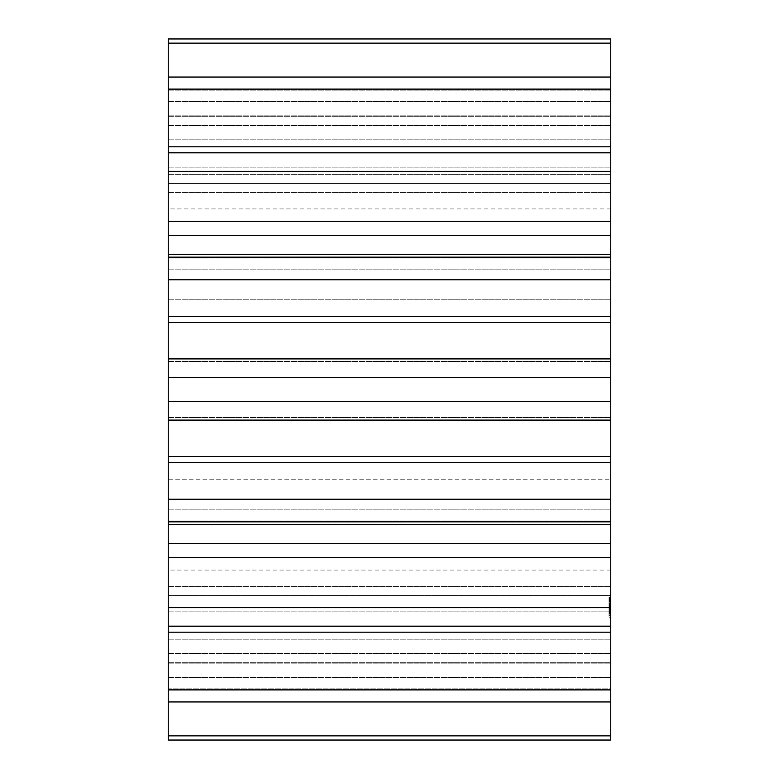 <?xml version="1.0" encoding="UTF-8"?>
<svg xmlns="http://www.w3.org/2000/svg" width="779" height="779" viewBox="0 0 779 779"><rect width="100%" height="100%" fill="white"/><g stroke="black" fill="none" stroke-linecap="round" stroke-linejoin="round"><path stroke-width="0.58" stroke-dasharray="3.9 2.92" d="M168.225 735.863L610.775 735.863L610.775 740.05L610.775 688.13L610.775 740.05L168.225 740.05L168.225 358.963L610.775 358.963L610.775 38.95L610.775 115.837L610.775 38.95L168.225 38.95L168.225 115.837L168.225 38.95L168.225 43.137L610.775 43.137M610.775 420.095L610.775 417.486L610.775 420.095L168.225 420.037L610.775 420.095M168.225 688.13L168.225 663.163L168.225 688.13L610.775 688.13L610.775 663.163L610.775 688.13L168.225 688.13M610.775 735.863L610.775 358.905L168.225 358.905L168.225 361.514L168.225 43.137M168.225 257.148L168.225 269.846L168.225 257.148L610.775 257.148L610.775 269.846L610.775 257.148M168.225 77.043L168.225 139.129L168.225 77.043L610.775 77.043L610.775 139.129L610.775 77.043M168.225 152.82L168.225 192.617L168.225 152.82L610.775 152.82L610.775 192.617L610.775 152.82M168.225 358.905L168.225 361.514L168.225 358.963L610.775 358.963L610.775 361.514L610.775 358.905M168.225 595.399L168.225 479.767L168.225 595.399L168.225 570.062L168.225 595.399L610.775 595.399L610.775 479.767L610.775 595.399L610.775 570.062L610.775 595.399L168.225 595.399M168.225 479.767L168.225 183.601L168.225 479.767L610.775 479.767L610.775 183.601L610.775 479.767L168.225 479.767M168.225 183.601L168.225 208.938L168.225 183.601L610.775 183.601L610.775 208.938L610.775 183.601L168.225 183.601M610.775 617.416L610.775 615.653L610.775 617.854L609.003 617.416L609.003 600.424L609.003 617.854L610.775 617.416M610.775 617.99L609.003 617.99M610.775 614.173L610.775 615.653L610.775 613.044L610.775 614.173L609.003 614.173L610.775 614.173M610.775 612.333L610.775 610.794L610.775 612.333L609.003 612.333L610.775 612.333M610.775 608.097L610.775 614.056L610.775 604.348L610.775 614.056L610.775 604.348L610.775 614.056L610.775 608.097L609.003 608.097L609.003 613.794L609.003 608.097M610.775 606.081L610.775 607.63L610.775 605.371L610.775 606.081L609.003 606.081L610.775 606.081M610.775 604.241L610.775 602.761L610.775 604.241L609.003 604.241L610.775 604.241M610.775 600.999L610.775 596.957L610.775 601.583L610.775 596.957L610.775 601.583L610.775 596.957L610.775 601.583L610.775 596.957L610.775 601.583L610.775 596.957L610.775 601.583L610.775 597.045L610.775 601.076L609.003 600.999L609.003 596.957L609.003 601.583L609.003 596.957L609.003 601.583L609.003 596.957L609.003 601.583L609.003 596.957L609.003 601.583L609.003 596.957L609.003 601.583L609.003 597.045L609.003 601.076L609.003 599.217L609.003 600.979L610.775 600.999L609.003 600.979L610.775 600.979L609.003 600.979L610.775 600.979L610.775 599.217L609.003 599.217L610.775 599.217L609.003 599.285L609.003 600.628L609.003 597.931L609.003 600.969L609.003 597.571L609.003 599.275L610.775 599.285L609.003 599.314L610.775 599.275L609.003 599.791L610.775 599.801L610.775 600.979L609.003 601.008L610.775 601.008L609.003 601.018L610.775 600.979M610.775 614.056L610.775 604.913L610.775 614.056L609.003 614.056L609.003 604.348L609.003 614.056L609.003 604.348L609.003 614.056L609.003 604.348L609.003 614.056L609.003 604.348L609.003 614.056L609.003 604.913L609.003 614.056L610.775 614.056L609.003 614.056M610.775 609.743L610.775 604.348L610.775 609.743L610.775 604.348L610.775 609.743L610.775 604.348L610.775 609.743L610.775 609.227L610.775 609.743L609.003 609.743L609.003 613.521L609.003 603.384L609.003 609.743L610.775 609.743L609.003 609.743M610.775 612.976L609.003 612.976L610.775 612.976M610.775 606.14L610.775 613.55L610.775 604.631L610.775 606.159L609.003 606.159L609.003 604.348L609.003 607.523L609.003 606.14L610.775 606.14L610.775 605.215L609.003 605.254L610.775 605.254L609.003 605.215L610.775 605.215L610.775 603.384L610.775 609.227L610.775 603.92L610.775 604.874L609.003 604.913L610.775 604.874L609.003 604.874L610.775 604.874L609.003 604.874L610.775 604.874L610.775 606.14L609.003 606.14M610.775 602.858L610.775 603.384L610.775 602.858L609.003 602.858L609.003 603.384L609.003 602.858L610.775 602.858M168.225 361.514L610.775 361.514L168.225 361.514M168.225 417.486L610.775 417.486L168.225 417.486M168.225 258.93L610.775 258.93L168.225 258.93M168.225 520.07L610.775 520.07L168.225 520.07M168.225 269.846L610.775 269.846L168.225 269.846M168.225 509.154L610.775 509.154L168.225 509.154M168.225 174.652L610.775 174.652L168.225 174.652M610.775 604.348L609.003 604.348M168.225 192.617L610.775 192.617L168.225 192.617M168.225 586.383L610.775 586.383L168.225 586.383M168.225 167.115L610.775 167.115L168.225 167.115M168.225 611.885L610.775 611.885L168.225 611.885M168.225 116.285L610.775 116.285L168.225 116.285M168.225 662.715L610.775 662.715L168.225 662.715M168.225 139.129L610.775 139.129L168.225 139.129M168.225 639.871L610.775 639.871L168.225 639.871M168.225 125.555L610.775 125.555L168.225 125.555M168.225 653.445L610.775 653.445L168.225 653.445M168.225 101.474L610.775 101.474L168.225 101.474M168.225 677.526L610.775 677.526L168.225 677.526M168.225 90.87L610.775 90.87L168.225 90.87M168.225 115.837L610.775 115.837L168.225 115.837M168.225 663.163L610.775 663.163L168.225 663.163M168.225 701.957L610.775 701.957M168.225 89.108L610.775 89.108M168.225 689.892L610.775 689.892M168.225 146.822L610.775 146.822M168.225 632.178L610.775 632.178M168.225 626.18L610.775 626.18M168.225 171.302L610.775 171.302M168.225 607.698L609.003 607.737M168.225 221.44L610.775 221.44M168.225 557.56L610.775 557.56M168.225 235.492L610.775 235.492M168.225 543.508L610.775 543.508M168.225 521.852L610.775 521.852M168.225 279.817L610.775 279.817M168.225 499.183L610.775 499.183M168.225 316.323L610.775 316.323M168.225 462.677L610.775 462.677M168.225 322.448L610.775 322.448M168.225 456.552L610.775 456.552M168.225 420.037L610.775 420.037M168.225 377.435L610.775 377.435M168.225 401.565L610.775 401.565M168.225 299.233L610.775 299.233L168.225 299.233M610.775 615.653L609.003 615.653L610.775 615.653M610.775 617.844L609.003 617.844L610.775 617.854M610.775 613.044L609.003 613.044L610.775 613.044M610.775 610.794L609.003 610.794L610.775 610.794M610.775 609.207L609.003 609.207L609.003 607.523L609.003 610.902L609.003 609.207L610.775 609.207L609.003 609.207M610.775 607.63L609.003 607.63L610.775 607.63M610.775 605.371L609.003 605.371L610.775 605.371M610.775 602.761L609.003 602.761L610.775 602.761M610.775 600.57L609.003 600.57L610.775 600.58M610.775 600.424L609.003 600.424M610.775 599.684L609.003 599.684M610.775 596.957L609.003 596.957M610.775 597.308L609.003 597.308M610.775 601.086L609.003 601.076L610.775 601.086L610.775 599.265L609.003 599.265L610.775 599.265L609.003 599.226L610.775 599.265L610.775 597.931L610.775 601.086L609.003 601.086M610.775 598.048L609.003 598.048M610.775 597.454L609.003 597.454M610.775 601.271L609.003 601.271L610.775 601.3M610.775 601.583L609.003 601.583M610.775 601.495L609.003 601.495M610.775 598.7L609.003 598.71M610.775 597.045L609.003 597.045L610.775 597.035M610.775 597.863L609.003 597.863L610.775 597.863M610.775 601.028L609.003 601.028M610.775 597.376L609.003 597.376L610.775 597.386M610.775 598.769L609.003 598.739M610.775 597.668L609.003 597.678M610.775 601.184L609.003 601.184L610.775 601.213M610.775 600.482L609.003 600.482L610.775 600.482M610.775 612.713L609.003 612.713M610.775 609.899L609.003 609.899M610.775 606.257L609.003 606.257M610.775 612.898L609.003 612.898M610.775 605.41L609.003 605.41L609.003 608.681L609.003 605.41L610.775 605.41L609.003 605.41L610.775 605.41L609.003 605.41L610.775 605.41L609.003 605.41L610.775 605.41L610.775 608.681L609.003 608.672L609.003 607.104L609.003 608.681L610.775 608.681L609.003 608.681L610.775 608.681L610.775 605.41M610.775 612.167L609.003 612.167M610.775 611.963L609.003 611.963M610.775 606.413L609.003 606.413M610.775 606.218L609.003 606.218M610.775 605.478L609.003 605.478M610.775 612.119L609.003 612.119M610.775 610.658L609.003 610.658M610.775 608.496L609.003 608.496L610.775 608.496M610.775 605.634L609.003 605.634M610.775 613.521L609.003 613.492L610.775 613.521M610.775 597.756L609.003 597.756L610.775 597.736M610.775 600.736L609.003 600.736M610.775 597.795L609.003 597.795L610.775 597.795M610.775 599.742L609.003 599.752M610.775 599.811L609.003 599.811M610.775 597.22L609.003 597.22M610.775 597.844L609.003 597.844L610.775 597.844M610.775 599.109L609.003 599.109L610.775 599.1M610.775 597.551L609.003 597.522M610.775 600.677L609.003 600.667M610.775 613.794L609.003 613.794L610.775 613.784M610.775 611.554L609.003 611.554M610.775 606.773L609.003 606.773L610.775 606.792M610.775 611.534L609.003 611.534M610.775 606.51L609.003 606.51M610.775 608.662L609.003 608.662M610.775 605.877L609.003 605.877L610.775 605.877M610.775 604.631L609.003 604.631L610.775 604.631M610.775 607.055L609.003 607.055M610.775 608.555L609.003 608.555M610.775 608.584L609.003 608.584M610.775 607.854L609.003 607.854M610.775 606.549L609.003 606.549M610.775 606.023L609.003 606.023L610.775 606.023M610.775 603.384L609.003 603.384L610.775 603.384M610.775 603.92L609.003 603.92L610.775 603.92M609.003 613.55L609.003 610.902L609.003 613.55L610.775 613.55M610.775 613.209L609.003 613.209L610.775 613.209M610.775 612.275L609.003 612.275L610.775 612.275M610.775 610.902L609.003 610.902L610.775 610.902M610.775 607.523L609.003 607.523L610.775 607.523M610.775 599.217L609.003 599.217M610.775 597.921L610.775 598.486L610.775 597.571L609.003 597.931M610.775 599.265L610.775 600.628L610.775 599.265L609.003 599.265M610.775 600.969L609.003 600.969M610.775 608.681L610.775 607.104L610.775 608.681L609.003 608.681M610.775 607.104L609.003 607.104L610.775 607.104M610.775 599.061L609.003 599.061M610.775 598.311L609.003 598.311M610.775 599.46L609.003 599.46M610.775 599.577L609.003 599.577L610.775 599.596M610.775 597.366L609.003 597.366M610.775 599.927L609.003 599.927M610.775 600.366L609.003 600.366L610.775 600.356M610.775 600.872L609.003 600.872M610.775 597.62L609.003 597.62M610.775 598.223L609.003 598.223L610.775 598.204M610.775 598.661L609.003 598.661M610.775 601.222L609.003 601.222L610.775 601.252M610.775 598.885L609.003 598.885M610.775 600.307L609.003 600.307L610.775 600.336M610.775 598.983L609.003 598.983M610.775 599.509L609.003 599.479M610.775 600.794L609.003 600.794L610.775 600.813M610.775 600.151L609.003 600.151M610.775 601.427L609.003 601.427M610.775 599.158L609.003 599.158M610.775 598.817L609.003 598.817M610.775 597.084L609.003 597.084L610.775 597.104M610.775 598.253L609.003 598.253M610.775 599.294L609.003 599.275M610.775 600.59L609.003 600.628M610.775 597.512L609.003 597.512L610.775 597.512M610.775 598.457L609.003 598.457L610.775 598.486M610.775 599.538L609.003 599.538M610.775 597.581L609.003 597.571M610.775 598.856L609.003 598.856M610.775 598.097L609.003 598.097M610.775 599.626L609.003 599.626M610.775 599.888L609.003 599.888M610.775 600.132L609.003 600.132M610.775 600.531L609.003 600.531M610.775 599.781L609.003 599.781M610.775 600.044L609.003 600.044L610.775 600.044M610.775 600.054L609.003 600.054L610.775 600.054M610.775 254.392L168.225 254.392M610.775 524.608L168.225 524.608M610.775 208.938L168.225 208.938M610.775 570.062L168.225 570.062"/><path stroke-width="1.17" d="M168.225 43.137L610.775 43.137L610.775 38.95L168.225 38.95L168.225 377.435L610.775 377.435L610.775 420.037M168.225 377.435L168.225 401.565L610.775 401.565M610.775 377.435L610.775 358.905L168.225 358.905M168.225 401.565L168.225 420.037M168.225 456.552L610.775 456.552L610.775 420.095L168.225 420.095L168.225 740.05L610.775 740.05L610.775 524.608L168.225 524.608M610.775 456.552L610.775 524.608M610.775 43.137L610.775 358.905M168.225 322.448L610.775 322.448M168.225 316.323L610.775 316.323M168.225 462.677L610.775 462.677M168.225 279.817L610.775 279.817M168.225 499.183L610.775 499.183M168.225 257.148L610.775 257.148M168.225 521.852L610.775 521.852M168.225 235.492L610.775 235.492M168.225 543.508L610.775 543.508M168.225 221.44L610.775 221.44M168.225 557.56L610.775 557.56M168.225 171.302L610.775 171.302M168.225 607.698L610.775 607.698M168.225 152.82L610.775 152.82M168.225 626.18L610.775 626.18M168.225 146.822L610.775 146.822M168.225 632.178L610.775 632.178M168.225 89.108L610.775 89.108M168.225 689.892L610.775 689.892M168.225 77.043L610.775 77.043M168.225 701.957L610.775 701.957M168.225 735.863L610.775 735.863M610.775 254.392L168.225 254.392"/></g></svg>
